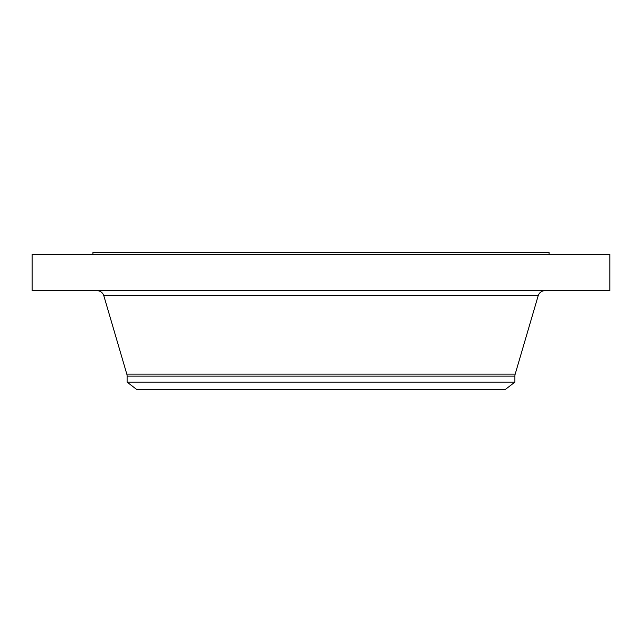 <?xml version="1.0" encoding="UTF-8"?>
<svg xmlns="http://www.w3.org/2000/svg" width="642" height="642" viewBox="0 0 642 642"><rect width="100%" height="100%" fill="white"/><g stroke="black" fill="none" stroke-linecap="round" stroke-linejoin="round"><path stroke-width="0.96" d="M609.9 254.489L32.1 254.489L32.1 290.649L609.9 290.649L609.9 254.489M514.9 376.132L127.1 376.132L127.1 382.118L136.618 389.421L505.382 389.421L514.9 382.118L514.9 376.132A7.182 7.182 0 0 1 515.189 374.109L538.165 295.81A7.182 7.182 0 0 1 545.058 290.649M127.1 376.132A7.182 7.182 0 0 0 126.811 374.109L103.835 295.81A7.182 7.182 0 0 0 96.942 290.649M514.9 382.118L127.1 382.118M549.079 254.489L549.079 252.579L92.921 252.579L92.921 254.489M515.189 374.109L126.811 374.109M538.165 295.81L103.835 295.81"/></g></svg>
